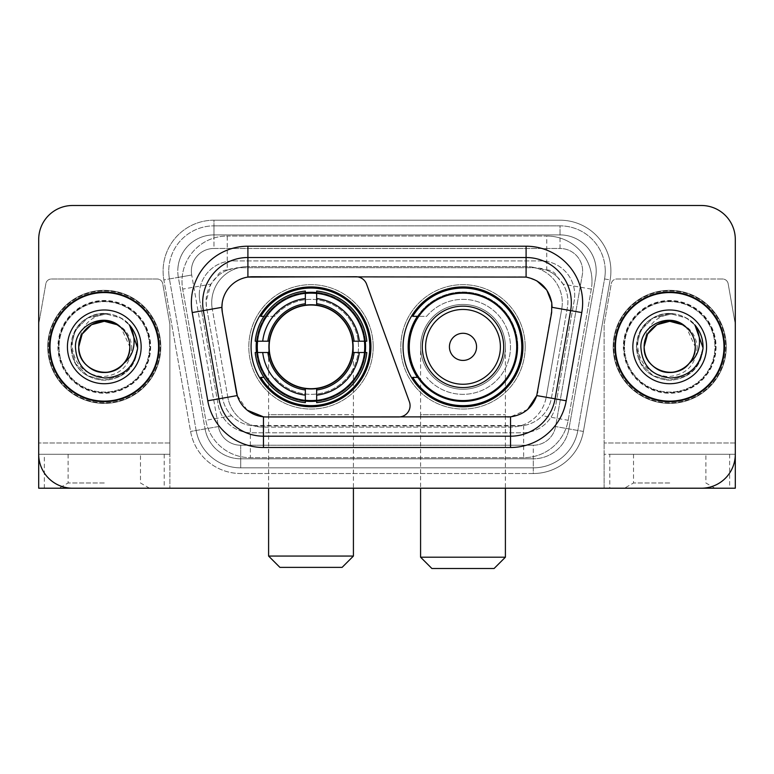 <?xml version="1.0" encoding="UTF-8"?>
<svg xmlns="http://www.w3.org/2000/svg" width="774" height="774" viewBox="0 0 774 774"><rect width="100%" height="100%" fill="white"/><g stroke="black" fill="none" stroke-linecap="round" stroke-linejoin="round"><path stroke-width="0.58" stroke-dasharray="3.87 2.9" d="M398.774 416.963A11.31 11.31 0 0 0 409.398 401.793L366.595 284.184A11.31 11.31 0 0 0 355.972 276.744L252.43 276.744A30.534 30.534 0 0 0 222.361 312.58L236.322 391.741A30.534 30.534 0 0 0 266.391 416.963L398.774 416.963M251.076 346.858A59.937 59.937 0 0 0 311.003 406.785A59.937 59.937 0 0 0 370.94 346.858A59.937 59.937 0 0 0 311.003 286.922A59.937 59.937 0 0 0 251.076 346.858M557.183 276.86A33.921 33.921 0 0 0 546.173 269.962L546.763 269.962A11.31 11.31 0 0 1 557.183 276.86L563.066 284.135C567.323 291.392 568.764 299.18 567.4 307.51L551.446 397.981C550.179 404.841 547.15 410.762 542.351 415.744C537.185 420.988 530.945 424.258 523.64 425.545L250.36 425.545C243.046 424.258 236.805 420.988 231.649 415.744C226.85 410.762 223.812 404.841 222.554 397.981L206.6 307.51L206.087 301.618L210.934 284.135L216.817 276.86A11.31 11.31 0 0 1 227.237 269.962L227.237 236.031A45.231 45.231 0 0 0 182.683 289.118L205.816 420.301A45.231 45.231 0 0 0 250.36 457.676L523.64 457.676A45.231 45.231 0 0 0 568.184 420.301L591.317 289.118A45.231 45.231 0 0 0 546.763 236.031L227.237 236.031A45.231 45.231 0 0 0 182.683 289.118L205.816 420.301A45.231 45.231 0 0 0 250.36 457.676L523.64 457.676A45.231 45.231 0 0 0 568.184 420.301L591.317 289.118A45.231 45.231 0 0 0 546.763 236.031L227.237 236.031M227.237 269.962L240.008 267.698L533.992 267.698A33.921 33.921 0 0 1 567.4 307.51L551.446 397.981A33.921 33.921 0 0 1 518.038 426.01L255.962 426.01A33.921 33.921 0 0 1 222.554 397.981L206.6 307.51A33.921 33.921 0 0 1 240.008 267.698L533.992 267.698L546.173 269.962M256.455 341.199A54.848 54.848 0 0 1 313.838 292.079A54.848 54.848 0 0 1 365.85 346.858A54.848 54.848 0 0 0 311.003 292.011A54.848 54.848 0 0 0 256.165 346.858A54.848 54.848 0 0 0 311.003 401.696A54.848 54.848 0 0 0 365.85 346.858A54.848 54.848 0 0 1 313.838 401.629A54.848 54.848 0 0 1 256.455 352.509M417.428 316.324A54.848 54.848 0 0 1 517.835 346.858A54.848 54.848 0 0 0 462.997 292.011A54.848 54.848 0 0 0 408.15 346.858A54.848 54.848 0 0 0 462.997 401.696A54.848 54.848 0 0 0 517.835 346.858A54.848 54.848 0 0 1 417.428 377.383M403.061 346.858A59.937 59.937 0 0 0 462.997 406.785A59.937 59.937 0 0 0 522.924 346.858A59.937 59.937 0 0 0 462.997 286.922A59.937 59.937 0 0 0 403.061 346.858M227.827 269.962A33.921 33.921 0 0 0 216.817 276.86M49.439 346.858A54.848 54.848 0 0 0 104.287 401.696A54.848 54.848 0 0 0 159.134 346.858A54.848 54.848 0 0 0 104.287 292.011A54.848 54.848 0 0 0 49.439 346.858M614.866 346.858A54.848 54.848 0 0 0 669.713 401.696A54.848 54.848 0 0 0 724.561 346.858A54.848 54.848 0 0 0 669.713 292.011A54.848 54.848 0 0 0 614.866 346.858M48.317 346.858A55.98 55.98 0 0 1 104.287 290.879A55.98 55.98 0 0 1 160.266 346.858A55.98 55.98 0 0 1 104.287 402.828A55.98 55.98 0 0 1 48.317 346.858A55.98 55.98 0 0 1 104.287 290.879A55.98 55.98 0 0 1 160.266 346.858A55.98 55.98 0 0 1 104.287 402.828A55.98 55.98 0 0 1 48.317 346.858M613.734 346.858A55.98 55.98 0 0 1 669.713 290.879A55.98 55.98 0 0 1 725.683 346.858A55.98 55.98 0 0 1 669.713 402.828A55.98 55.98 0 0 1 613.734 346.858A55.98 55.98 0 0 1 669.713 290.879A55.98 55.98 0 0 1 725.683 346.858A55.98 55.98 0 0 1 669.713 402.828A55.98 55.98 0 0 1 613.734 346.858M236.322 391.741L222.361 312.58L222.235 302.75C225.166 288.605 233.719 280.053 247.903 277.082L521.57 276.744L526.097 277.082L536.846 280.836M222.235 302.75C225.166 288.605 233.719 280.043 247.903 277.082L247.903 266.566L526.097 266.566A36.184 36.184 0 0 1 561.731 309.039A36.184 36.184 0 0 0 526.097 266.566L247.903 266.566A36.184 36.184 0 0 0 211.718 302.75A36.184 36.184 0 0 1 247.903 266.566A36.184 36.184 0 0 0 212.27 309.039A36.184 36.184 0 0 1 247.903 266.566L247.903 246.209L526.097 246.209A56.541 56.541 0 0 1 581.777 312.57L566.22 400.777A56.541 56.541 0 0 1 510.54 447.498L263.46 447.498A56.541 56.541 0 0 1 207.78 400.777L192.223 312.57A56.541 56.541 0 0 1 247.903 246.209M571.328 302.75A45.231 45.231 0 0 1 570.641 310.606A45.231 45.231 0 0 0 526.097 257.519L247.903 257.519A45.231 45.231 0 0 0 203.359 310.606L218.916 398.813A45.231 45.231 0 0 0 263.46 436.188L510.54 436.188A45.231 45.231 0 0 0 555.084 398.813A45.231 45.231 0 0 1 510.54 436.188M715.515 346.858A45.801 45.801 0 0 1 669.713 392.65A45.801 45.801 0 0 1 623.912 346.858A45.801 45.801 0 0 0 669.713 392.65A45.801 45.801 0 0 0 715.515 346.858A45.801 45.801 0 0 0 669.713 301.057A45.801 45.801 0 0 0 623.912 346.858A45.801 45.801 0 0 1 669.713 301.057A45.801 45.801 0 0 1 715.515 346.858M150.088 346.858A45.801 45.801 0 0 1 104.287 392.65A45.801 45.801 0 0 1 58.485 346.858A45.801 45.801 0 0 0 104.287 392.65A45.801 45.801 0 0 0 150.088 346.858A45.801 45.801 0 0 0 104.287 301.057A45.801 45.801 0 0 0 58.485 346.858A45.801 45.801 0 0 1 104.287 301.057A45.801 45.801 0 0 1 150.088 346.858M735.3 239.427A33.921 33.921 0 0 0 701.379 205.497L72.621 205.497A33.921 33.921 0 0 0 38.7 239.427L38.7 454.29A33.921 33.921 0 0 0 72.621 488.21L701.379 488.21A33.921 33.921 0 0 0 735.3 454.29L735.3 239.427A33.921 33.921 0 0 0 701.379 205.497L72.621 205.497A33.921 33.921 0 0 0 38.7 239.427L38.7 454.29A33.921 33.921 0 0 0 72.621 488.21L701.379 488.21A33.921 33.921 0 0 0 735.3 454.29L735.3 239.427A33.921 33.921 0 0 0 701.379 205.497M507.609 416.963L263.46 416.828C250.476 414.97 241.74 407.888 237.26 395.582L236.505 392.699M247.158 410.152L237.26 395.582L227.817 397.246L212.27 309.039L227.817 397.246A36.184 36.184 0 0 0 263.46 427.142A36.184 36.184 0 0 1 227.817 397.246A36.184 36.184 0 0 0 263.46 427.142L510.54 427.142L263.46 427.142L263.46 416.828L266.391 416.963M537.495 392.699L536.74 395.582L546.183 397.246A36.184 36.184 0 0 1 510.54 427.142A36.184 36.184 0 0 0 546.183 397.246L561.731 309.039L546.183 397.246L566.22 400.777M527.626 409.494L510.54 416.828L510.54 427.142A36.184 36.184 0 0 0 546.183 397.246M581.777 312.57L552.104 307.336L537.678 391.741M211.718 302.75A36.184 36.184 0 0 0 212.27 309.039L221.896 307.278M199.286 294.836A33.921 33.921 0 0 1 233.206 260.915A33.921 33.921 0 0 0 199.798 300.728A33.921 33.921 0 0 1 199.286 294.836M596.203 271.084A36.184 36.184 0 0 0 560.018 234.899L213.982 234.899L560.018 234.899A36.184 36.184 0 0 1 595.661 277.373L568.938 428.902L595.661 277.373A36.184 36.184 0 0 0 596.203 271.084A36.184 36.184 0 0 1 595.661 277.373A36.184 36.184 0 0 0 560.018 234.899L560.018 248.473A22.62 22.62 0 0 1 582.29 275.012L555.577 426.551A22.62 22.62 0 0 1 533.296 445.234L240.704 445.234A22.62 22.62 0 0 1 218.423 426.551L191.71 275.012A22.62 22.62 0 0 1 213.982 248.473L560.018 248.473A22.62 22.62 0 0 1 582.29 275.012L555.577 426.551A22.62 22.62 0 0 1 533.296 445.234L533.296 467.854L240.704 467.854L533.296 467.854A45.231 45.231 0 0 0 577.849 430.479L604.562 278.94A45.231 45.231 0 0 0 605.249 271.084A45.231 45.231 0 0 1 604.562 278.94L577.849 430.479A45.231 45.231 0 0 1 533.296 467.854A45.231 45.231 0 0 0 577.849 430.479A45.231 45.231 0 0 1 533.296 467.854L533.296 473.514A50.891 50.891 0 0 0 583.412 431.457L610.135 279.927A50.891 50.891 0 0 0 560.018 220.203L213.982 220.203L213.982 225.853A45.231 45.231 0 0 0 168.751 271.084A45.231 45.231 0 0 1 213.982 225.853L560.018 225.853L213.982 225.853L213.982 248.473L560.018 248.473L560.018 225.853A45.231 45.231 0 0 1 605.249 271.084A45.231 45.231 0 0 0 560.018 225.853A45.231 45.231 0 0 1 604.562 278.94L610.135 279.927A50.891 50.891 0 0 0 560.018 220.203L213.982 220.203A50.891 50.891 0 0 0 163.865 279.927L190.588 431.457A50.891 50.891 0 0 0 240.704 473.514L533.296 473.514A50.891 50.891 0 0 0 583.412 431.457L610.135 279.927L604.562 278.94M178.339 277.373A36.184 36.184 0 0 1 213.982 234.899A36.184 36.184 0 0 0 178.339 277.373L205.062 428.902L178.339 277.373L163.865 279.927L190.588 431.457A50.891 50.891 0 0 0 240.704 473.514L533.296 473.514L533.296 458.808L240.704 458.808L533.296 458.808A36.184 36.184 0 0 0 568.938 428.902A36.184 36.184 0 0 1 533.296 458.808A36.184 36.184 0 0 0 568.938 428.902A36.184 36.184 0 0 1 533.296 458.808L533.296 445.234L240.704 445.234L240.704 467.854A45.231 45.231 0 0 1 196.151 430.479L169.438 278.94L196.151 430.479A45.231 45.231 0 0 0 240.704 467.854A45.231 45.231 0 0 1 196.151 430.479A45.231 45.231 0 0 0 240.704 467.854L240.704 458.808A36.184 36.184 0 0 1 205.062 428.902A36.184 36.184 0 0 0 240.704 458.808A36.184 36.184 0 0 1 205.062 428.902A36.184 36.184 0 0 0 240.704 458.808L240.704 445.234A22.62 22.62 0 0 1 218.423 426.551L190.588 431.457L218.423 426.551L191.71 275.012L169.438 278.94A45.231 45.231 0 0 1 168.751 271.084A45.231 45.231 0 0 0 169.438 278.94A45.231 45.231 0 0 1 168.751 271.084A45.231 45.231 0 0 0 169.438 278.94L163.865 279.927A50.891 50.891 0 0 1 213.982 220.203L213.982 234.899A36.184 36.184 0 0 0 178.339 277.373L191.71 275.012A22.62 22.62 0 0 1 213.982 248.473L213.982 234.899A36.184 36.184 0 0 0 177.797 271.084M624.473 346.858A45.231 45.231 0 0 0 669.713 392.089A45.231 45.231 0 0 0 714.944 346.858A45.231 45.231 0 0 0 669.713 301.618A45.231 45.231 0 0 0 624.473 346.858A45.231 45.231 0 0 0 669.713 392.089A45.231 45.231 0 0 0 714.944 346.858A45.231 45.231 0 0 0 669.713 301.618A45.231 45.231 0 0 0 624.473 346.858A45.231 45.231 0 0 0 669.713 392.089A45.231 45.231 0 0 0 714.944 346.858A45.231 45.231 0 0 0 669.713 301.618A45.231 45.231 0 0 0 624.473 346.858A45.231 45.231 0 0 0 669.713 392.089A45.231 45.231 0 0 0 714.944 346.858A45.231 45.231 0 0 0 669.713 301.618A45.231 45.231 0 0 0 624.473 346.858A45.231 45.231 0 0 0 669.713 392.089A45.231 45.231 0 0 0 714.944 346.858A45.231 45.231 0 0 0 669.713 301.618A45.231 45.231 0 0 0 624.473 346.858A45.231 45.231 0 0 0 669.713 392.089A45.231 45.231 0 0 0 714.944 346.858A45.231 45.231 0 0 0 669.713 301.618A45.231 45.231 0 0 0 624.473 346.858A45.231 45.231 0 0 1 669.713 301.618A45.231 45.231 0 0 1 714.944 346.858A45.231 45.231 0 0 0 669.713 301.618A45.231 45.231 0 0 0 624.473 346.858M59.056 346.858A45.231 45.231 0 0 0 104.287 392.089A45.231 45.231 0 0 0 149.527 346.858A45.231 45.231 0 0 0 104.287 301.618A45.231 45.231 0 0 0 59.056 346.858A45.231 45.231 0 0 0 104.287 392.089A45.231 45.231 0 0 0 149.527 346.858A45.231 45.231 0 0 0 104.287 301.618A45.231 45.231 0 0 0 59.056 346.858A45.231 45.231 0 0 0 104.287 392.089A45.231 45.231 0 0 0 149.527 346.858A45.231 45.231 0 0 0 104.287 301.618A45.231 45.231 0 0 0 59.056 346.858A45.231 45.231 0 0 0 104.287 392.089A45.231 45.231 0 0 0 149.527 346.858A45.231 45.231 0 0 0 104.287 301.618A45.231 45.231 0 0 0 59.056 346.858A45.231 45.231 0 0 0 104.287 392.089A45.231 45.231 0 0 0 149.527 346.858A45.231 45.231 0 0 0 104.287 301.618A45.231 45.231 0 0 0 59.056 346.858A45.231 45.231 0 0 0 104.287 392.089A45.231 45.231 0 0 0 149.527 346.858A45.231 45.231 0 0 0 104.287 301.618A45.231 45.231 0 0 0 59.056 346.858A45.231 45.231 0 0 1 104.287 301.618A45.231 45.231 0 0 1 149.527 346.858A45.231 45.231 0 0 0 104.287 301.618A45.231 45.231 0 0 0 59.056 346.858M164.223 454.29L164.223 488.21L38.7 488.21L38.7 454.29L169.874 454.29L169.874 324.732L169.874 488.21L169.874 454.29L38.7 454.29L38.7 324.732A5.65 5.65 0 0 1 38.787 323.755L45.85 283.681A5.65 5.65 0 0 1 51.423 279.008L157.161 279.008A5.65 5.65 0 0 1 162.724 283.681L169.796 323.755A5.65 5.65 0 0 1 169.874 324.732A5.65 5.65 0 0 0 169.796 323.755L162.724 283.681A5.65 5.65 0 0 0 157.161 279.008L51.423 279.008A5.65 5.65 0 0 0 45.85 283.681L38.787 323.755A5.65 5.65 0 0 0 38.7 324.732L38.7 454.29A33.921 33.921 0 0 0 72.621 488.21M72.621 205.497A33.921 33.921 0 0 0 38.7 239.427M701.379 488.21A33.921 33.921 0 0 0 735.3 454.29L604.126 454.29L604.126 442.98L604.126 488.21L609.777 488.21L609.777 454.29L604.126 454.29L604.126 488.21M233.206 260.915L540.794 260.915A33.921 33.921 0 0 1 574.202 300.728L555.858 404.763A33.921 33.921 0 0 1 522.44 432.801L251.56 432.801A33.921 33.921 0 0 1 218.142 404.763L199.798 300.728L218.142 404.763A33.921 33.921 0 0 0 251.56 432.801L522.44 432.801A33.921 33.921 0 0 0 555.858 404.763L574.202 300.728A33.921 33.921 0 0 0 540.794 260.915L233.206 260.915M158.573 346.858A54.277 54.277 0 0 0 104.287 292.572A54.277 54.277 0 0 0 50.01 346.858A54.277 54.277 0 0 0 104.287 401.135A54.277 54.277 0 0 0 158.573 346.858M160.828 346.858A56.541 56.541 0 0 0 104.287 290.308A56.541 56.541 0 0 0 47.746 346.858A56.541 56.541 0 0 0 104.287 403.399A56.541 56.541 0 0 0 160.828 346.858A56.541 56.541 0 0 0 104.287 290.308A56.541 56.541 0 0 0 47.746 346.858A56.541 56.541 0 0 0 104.287 403.399A56.541 56.541 0 0 0 160.828 346.858M67.425 346.858A36.862 36.862 0 0 0 104.287 383.72A36.862 36.862 0 0 0 141.158 346.858A36.862 36.862 0 0 0 104.287 309.987A36.862 36.862 0 0 0 67.425 346.858M131.764 346.858C130.574 365.125 120.812 375.061 102.487 376.648C84.589 374.674 74.507 364.748 72.263 346.858C72.05 336.564 75.736 327.924 83.321 320.939C90.577 315.26 98.772 312.851 107.915 313.722C91.525 315.54 82.073 324.422 79.567 340.367A25.561 25.561 0 0 1 110.324 322.023C123.172 325.37 130.322 333.652 131.764 346.858M129.848 346.858C130.719 365.754 107.441 379.192 91.506 368.985C83.34 363.867 79.074 356.495 78.735 346.858C79.074 337.222 83.34 329.84 91.506 324.722C107.441 314.515 130.719 327.963 129.848 346.858C129.5 356.495 125.243 363.867 117.068 368.985C101.142 379.192 77.864 365.754 78.735 346.858C79.074 337.222 83.34 329.84 91.506 324.722C107.441 314.515 130.719 327.963 129.848 346.858C130.719 365.754 107.441 379.192 91.506 368.985C83.34 363.867 79.074 356.495 78.735 346.858C79.074 337.222 83.34 329.84 91.506 324.722C107.441 314.515 130.719 327.963 129.848 346.858L121.034 327.547C126.81 332.849 129.751 339.283 129.848 346.858M78.735 346.858L79.567 340.367M129.248 324.77C143.471 339.873 138.662 366.034 120.957 375.719C109.84 381.611 98.733 381.611 87.626 375.719C65.713 364.38 65.713 329.327 87.626 317.988C98.733 312.096 109.84 312.096 120.957 317.988C142.861 329.327 142.861 364.38 120.957 375.719C109.84 381.611 98.733 381.611 87.626 375.719C65.713 364.38 65.713 329.327 87.626 317.988C98.733 312.096 109.84 312.096 120.957 317.988C142.861 329.327 142.861 364.38 120.957 375.719C109.84 381.611 98.733 381.611 87.626 375.719C65.713 364.38 65.713 329.327 87.626 317.988C108.399 304.685 138.759 322.207 137.617 346.858C137.172 359.426 131.619 369.043 120.957 375.719C109.84 381.611 98.733 381.611 87.626 375.719C67.88 365.183 65.045 334.697 83.321 320.939M137.569 348.774L132.635 364.399L120.957 375.719L104.287 380.189L87.626 375.719L75.426 363.519L70.956 346.858L75.426 330.188L87.626 317.988L104.287 313.528L120.957 317.988L129.5 325.051L120.957 317.988L104.287 313.528L87.626 317.988L75.426 330.188L70.956 346.858L75.426 363.519L87.626 375.719L104.287 380.189L120.957 375.719L132.896 363.964L137.608 347.826L132.896 363.964L120.957 375.719L104.287 380.189L87.626 375.719L75.426 363.519L70.956 346.858L75.426 330.188L87.626 317.988L104.287 313.528L120.957 317.988L129.5 325.051M137.608 347.826L132.896 363.964L120.957 375.719L104.287 380.189L87.626 375.719L75.426 363.519L70.956 346.858L75.426 330.188L87.626 317.988L107.915 313.722M104.287 488.21L149.527 488.21L104.287 488.21M104.287 482.986L68.102 482.986L104.287 482.986M104.287 454.29L68.102 454.29L104.287 454.29M164.223 488.21L169.874 488.21M723.99 346.858A54.277 54.277 0 0 0 669.713 292.572A54.277 54.277 0 0 0 615.427 346.858A54.277 54.277 0 0 0 669.713 401.135A54.277 54.277 0 0 0 723.99 346.858M726.254 346.858A56.541 56.541 0 0 0 669.713 290.308A56.541 56.541 0 0 0 613.172 346.858A56.541 56.541 0 0 0 669.713 403.399A56.541 56.541 0 0 0 726.254 346.858A56.541 56.541 0 0 0 669.713 290.308A56.541 56.541 0 0 0 613.172 346.858A56.541 56.541 0 0 0 669.713 403.399A56.541 56.541 0 0 0 726.254 346.858M632.842 346.858A36.862 36.862 0 0 0 669.713 383.72A36.862 36.862 0 0 0 706.575 346.858A36.862 36.862 0 0 0 669.713 309.987A36.862 36.862 0 0 0 632.842 346.858M697.19 346.858C695.99 365.125 686.238 375.061 667.914 376.648C650.005 374.674 639.934 364.748 637.679 346.858C637.466 336.564 641.153 327.924 648.747 320.939C656.004 315.26 664.198 312.851 673.341 313.722C656.942 315.54 647.499 324.422 644.994 340.367A25.561 25.561 0 0 1 675.75 322.023C688.599 325.37 695.739 333.652 697.19 346.858M695.265 346.858C696.136 365.754 672.858 379.192 656.933 368.985C648.757 363.867 644.5 356.495 644.152 346.858C644.5 337.222 648.757 329.84 656.933 324.722C672.858 314.515 696.136 327.963 695.265 346.858C694.926 356.495 690.66 363.867 682.494 368.985C666.559 379.192 643.281 365.754 644.152 346.858C644.5 337.222 648.757 329.84 656.933 324.722C672.858 314.515 696.136 327.963 695.265 346.858C696.136 365.754 672.858 379.192 656.933 368.985C648.757 363.867 644.5 356.495 644.152 346.858C644.5 337.222 648.757 329.84 656.933 324.722C672.858 314.515 696.136 327.963 695.265 346.858L686.451 327.547C692.237 332.849 695.178 339.283 695.265 346.858M644.152 346.858L644.994 340.367M694.675 324.77C708.887 339.873 704.088 366.034 686.374 375.719C675.267 381.611 664.16 381.611 653.043 375.719C631.139 364.38 631.139 329.327 653.043 317.988C664.16 312.096 675.267 312.096 686.374 317.988C708.287 329.327 708.287 364.38 686.374 375.719C675.267 381.611 664.16 381.611 653.043 375.719C631.139 364.38 631.139 329.327 653.043 317.988C664.16 312.096 675.267 312.096 686.374 317.988C708.287 329.327 708.287 364.38 686.374 375.719C675.267 381.611 664.16 381.611 653.043 375.719C631.139 364.38 631.139 329.327 653.043 317.988C673.825 304.685 704.176 322.207 703.044 346.858C702.589 359.426 697.035 369.043 686.374 375.719C675.267 381.611 664.16 381.611 653.043 375.719C633.306 365.183 630.471 334.697 648.747 320.939M702.986 348.774L698.051 364.399L686.374 375.719L669.713 380.189L653.043 375.719L640.843 363.519L636.383 346.858L640.843 330.188L653.043 317.988L669.713 313.528L686.374 317.988L694.926 325.051L686.374 317.988L669.713 313.528L653.043 317.988L640.843 330.188L636.383 346.858L640.843 363.519L653.043 375.719L669.713 380.189L686.374 375.719L698.312 363.964L703.024 347.826L698.312 363.964L686.374 375.719L669.713 380.189L653.043 375.719L640.843 363.519L636.383 346.858L640.843 330.188L653.043 317.988L669.713 313.528L686.374 317.988L694.926 325.051M703.024 347.826L698.312 363.964L686.374 375.719L669.713 380.189L653.043 375.719L640.843 363.519L636.383 346.858L640.843 330.188L653.043 317.988L673.341 313.722M268.597 346.858A42.406 42.406 0 0 1 311.003 304.453A42.406 42.406 0 0 1 353.418 346.858A42.406 42.406 0 0 0 311.003 304.453A42.406 42.406 0 0 0 268.597 346.858A42.406 42.406 0 0 1 311.003 304.453A42.406 42.406 0 0 1 353.418 346.858A42.406 42.406 0 0 0 311.003 304.453A42.406 42.406 0 0 0 268.597 346.858A42.406 42.406 0 0 0 311.003 389.264A42.406 42.406 0 0 0 353.418 346.858A42.406 42.406 0 0 1 311.003 389.264A42.406 42.406 0 0 1 268.597 346.858A42.406 42.406 0 0 0 311.003 389.264A42.406 42.406 0 0 0 353.418 346.858A42.406 42.406 0 0 1 311.003 389.264A42.406 42.406 0 0 1 268.597 346.858L268.597 414.709L311.003 414.709L268.597 414.709L268.597 488.21M279.907 567.371L342.108 567.371M353.418 556.061L268.597 556.061M269.168 346.858A41.844 41.844 0 0 0 311.003 388.693A41.844 41.844 0 0 0 352.847 346.858A41.844 41.844 0 0 0 311.003 305.014A41.844 41.844 0 0 0 269.168 346.858M364.718 346.858A53.716 53.716 0 0 0 311.003 293.143A53.716 53.716 0 0 0 257.297 346.858A53.716 53.716 0 0 0 311.003 400.574A53.716 53.716 0 0 0 364.718 346.858A53.716 53.716 0 0 0 311.003 293.143A53.716 53.716 0 0 0 257.297 346.858A53.716 53.716 0 0 0 311.003 400.574A53.716 53.716 0 0 0 364.718 346.858A53.716 53.716 0 0 0 311.003 293.143A53.716 53.716 0 0 0 257.297 346.858A53.716 53.716 0 0 0 311.003 400.574A53.716 53.716 0 0 0 364.718 346.858M305.353 292.872L305.353 293.443A53.716 53.716 0 0 0 257.587 341.199L255.207 341.199A56.086 56.086 0 0 1 305.353 291.053L305.353 292.872A54.277 54.277 0 0 0 257.026 341.199M364.989 341.199L364.428 341.199A53.716 53.716 0 0 0 316.663 293.443L316.663 291.053A56.086 56.086 0 0 1 366.808 341.199L364.989 341.199A54.277 54.277 0 0 0 316.663 292.872M373.203 346.858A62.201 62.201 0 0 0 311.003 284.658A62.201 62.201 0 0 0 248.812 346.858A62.201 62.201 0 0 0 311.003 409.049A62.201 62.201 0 0 0 373.203 346.858A62.201 62.201 0 0 0 311.003 284.658A62.201 62.201 0 0 0 248.812 346.858A62.201 62.201 0 0 0 311.003 409.049A62.201 62.201 0 0 0 373.203 346.858M316.663 400.845L316.663 400.274A53.716 53.716 0 0 0 364.428 352.509L366.808 352.509A56.086 56.086 0 0 1 316.663 402.664L316.663 400.845A54.277 54.277 0 0 0 364.989 352.509M257.026 352.509L257.587 352.509A53.716 53.716 0 0 0 305.353 400.274L305.353 402.664A56.086 56.086 0 0 1 255.207 352.509L257.026 352.509A54.277 54.277 0 0 0 305.353 400.845M316.663 303.727L316.663 293.443M305.353 293.443L305.353 305.324M257.587 352.509L269.546 352.509M267.881 341.199L257.587 341.199M316.663 400.274L316.663 388.384M305.353 389.98L305.353 400.274M364.428 341.199L352.46 341.199M354.134 352.509L364.428 352.509M263.953 377.383L260.751 377.383A58.805 58.805 0 0 0 369.808 346.858A58.805 58.805 0 0 0 260.751 316.324L274.625 316.324A47.495 47.495 0 0 1 343.598 312.309A47.495 47.495 0 0 1 343.598 381.398A47.495 47.495 0 0 1 274.625 377.383A47.495 47.495 0 0 0 343.598 381.398A47.495 47.495 0 0 0 343.598 312.309A47.495 47.495 0 0 0 274.625 316.324L263.953 316.324M420.582 346.858A42.406 42.406 0 0 1 462.997 304.453A42.406 42.406 0 0 1 505.403 346.858A42.406 42.406 0 0 0 462.997 304.453A42.406 42.406 0 0 0 420.582 346.858A42.406 42.406 0 0 1 462.997 304.453A42.406 42.406 0 0 1 505.403 346.858A42.406 42.406 0 0 0 462.997 304.453A42.406 42.406 0 0 0 420.582 346.858A42.406 42.406 0 0 0 462.997 389.264A42.406 42.406 0 0 0 505.403 346.858A42.406 42.406 0 0 1 462.997 389.264A42.406 42.406 0 0 1 420.582 346.858A42.406 42.406 0 0 0 462.997 389.264A42.406 42.406 0 0 0 505.403 346.858A42.406 42.406 0 0 1 462.997 389.264A42.406 42.406 0 0 1 420.582 346.858L420.582 414.709L462.997 414.709L420.582 414.709L420.582 488.21M431.892 568.503L494.093 568.503M505.403 557.193L420.582 557.193M503.7 346.858A40.712 40.712 0 0 0 462.997 306.146A40.712 40.712 0 0 0 422.285 346.858A40.712 40.712 0 0 0 462.997 387.561A40.712 40.712 0 0 0 503.7 346.858M516.703 346.858A53.716 53.716 0 0 0 462.997 293.143A53.716 53.716 0 0 0 409.282 346.858A53.716 53.716 0 0 0 462.997 400.574A53.716 53.716 0 0 0 516.703 346.858A53.716 53.716 0 0 0 462.997 293.143A53.716 53.716 0 0 0 409.282 346.858A53.716 53.716 0 0 0 462.997 400.574A53.716 53.716 0 0 0 516.703 346.858A53.716 53.716 0 0 0 462.997 293.143A53.716 53.716 0 0 0 409.282 346.858A53.716 53.716 0 0 0 462.997 400.574A53.716 53.716 0 0 0 516.703 346.858M525.188 346.858A62.201 62.201 0 0 0 462.997 284.658A62.201 62.201 0 0 0 400.797 346.858A62.201 62.201 0 0 0 462.997 409.049A62.201 62.201 0 0 0 525.188 346.858A62.201 62.201 0 0 0 462.997 284.658A62.201 62.201 0 0 0 400.797 346.858A62.201 62.201 0 0 0 462.997 409.049A62.201 62.201 0 0 0 525.188 346.858M418.183 377.383L412.736 377.383A58.805 58.805 0 0 0 521.792 346.858A58.805 58.805 0 0 0 412.736 316.324L426.609 316.324A47.495 47.495 0 0 1 495.583 312.309A47.495 47.495 0 0 1 495.583 381.398A47.495 47.495 0 0 1 426.609 377.383A47.495 47.495 0 0 0 495.583 381.398A47.495 47.495 0 0 0 495.583 312.309A47.495 47.495 0 0 0 426.609 316.324L418.183 316.324M669.713 488.21L624.473 488.21L669.713 488.21M669.713 482.986L633.529 482.986L669.713 482.986M669.713 454.29L633.529 454.29L669.713 454.29M722.577 279.008L616.839 279.008A5.65 5.65 0 0 0 611.276 283.681L604.204 323.755A5.65 5.65 0 0 0 604.126 324.732L604.126 442.98L604.126 324.732A5.65 5.65 0 0 1 604.204 323.755L611.276 283.681A5.65 5.65 0 0 1 616.839 279.008L722.577 279.008A5.65 5.65 0 0 1 728.15 283.681A5.65 5.65 0 0 0 722.577 279.008M729.65 454.29L729.65 488.21L735.3 488.21L735.3 324.732A5.65 5.65 0 0 0 735.213 323.755A5.65 5.65 0 0 1 735.3 324.732L735.3 454.29L609.777 454.29M735.213 323.755L728.15 283.681L735.213 323.755M729.65 488.21L609.777 488.21M591.317 289.118L563.066 284.135M523.64 425.545L523.64 457.676A45.231 45.231 0 0 0 568.184 420.301L542.351 415.744M231.649 415.744L205.816 420.301A45.231 45.231 0 0 0 250.36 457.676L250.36 425.545M181.996 281.262A45.231 45.231 0 0 0 182.683 289.118L210.934 284.135M592.004 281.262A45.231 45.231 0 0 0 546.763 236.031L546.763 269.962M247.903 257.519A45.231 45.231 0 0 0 203.359 310.606M526.097 277.082L526.097 266.566A36.184 36.184 0 0 1 562.282 302.75M218.916 398.813A45.231 45.231 0 0 0 263.46 436.188M207.78 400.777L227.817 397.246M263.46 427.142L263.46 447.498M510.54 427.142L510.54 447.498M192.223 312.57L212.27 309.039M526.097 246.209L526.097 266.566M605.249 271.084A45.231 45.231 0 0 0 560.018 225.853L560.018 234.899M583.412 431.457L555.577 426.551L583.412 431.457M57.924 346.858A46.363 46.363 0 0 0 104.287 393.221A46.363 46.363 0 0 0 150.649 346.858A46.363 46.363 0 0 0 104.287 300.486A46.363 46.363 0 0 0 57.924 346.858A46.363 46.363 0 0 0 104.287 393.221A46.363 46.363 0 0 0 150.649 346.858A46.363 46.363 0 0 0 104.287 300.486A46.363 46.363 0 0 0 57.924 346.858M169.874 442.98L38.7 442.98L169.874 442.98M44.35 488.21L44.35 454.29M623.351 346.858A46.363 46.363 0 0 0 669.713 393.221A46.363 46.363 0 0 0 716.076 346.858A46.363 46.363 0 0 0 669.713 300.486A46.363 46.363 0 0 0 623.351 346.858A46.363 46.363 0 0 0 669.713 393.221A46.363 46.363 0 0 0 716.076 346.858A46.363 46.363 0 0 0 669.713 300.486A46.363 46.363 0 0 0 623.351 346.858M311.003 414.709L353.418 414.709L311.003 414.709M311.003 304.453A42.406 42.406 0 0 1 353.418 346.858L353.418 488.21M266.198 377.383A54.219 54.219 0 0 0 305.353 400.777M316.663 400.777A54.219 54.219 0 0 0 364.931 352.509M364.931 341.199A54.219 54.219 0 0 0 316.663 292.93M305.353 292.93A54.219 54.219 0 0 0 266.198 316.324M462.997 414.709L505.403 414.709L462.997 414.709M462.997 304.453A42.406 42.406 0 0 1 505.403 346.858L505.403 488.21M735.3 442.98L604.126 442.98L735.3 442.98M68.102 454.29L68.102 482.986L59.056 488.21M149.527 488.21L140.471 482.986L140.471 454.29M633.529 454.29L633.529 482.986L624.473 488.21M714.944 488.21L705.898 482.986L705.898 454.29"/><path stroke-width="1.16" d="M247.903 246.209L247.903 277.082L355.972 276.744A11.31 11.31 0 0 1 366.595 284.184L409.398 401.793A11.31 11.31 0 0 1 398.774 416.963L266.391 416.963A30.534 30.534 0 0 1 236.322 391.741L222.361 312.58L237.26 395.582L218.916 398.813L203.359 310.606A45.231 45.231 0 0 1 247.903 257.519L526.097 257.519A45.231 45.231 0 0 1 570.641 310.606L555.084 398.813A45.231 45.231 0 0 1 510.54 436.188L263.46 436.188A45.231 45.231 0 0 1 218.916 398.813L207.78 400.777L192.223 312.57A56.541 56.541 0 0 1 247.903 246.209L526.097 246.209L526.097 277.082C540.262 280.033 548.814 288.586 551.765 302.75L551.639 312.58L536.74 395.582C532.28 407.879 523.543 414.961 510.54 416.828L266.391 416.963M251.076 346.858A59.937 59.937 0 0 0 311.003 406.785A59.937 59.937 0 0 0 370.94 346.858A59.937 59.937 0 0 0 311.003 286.922A59.937 59.937 0 0 0 251.076 346.858M526.097 277.082L252.43 276.744A30.534 30.534 0 0 0 222.361 312.58L221.896 307.336L203.359 310.606A45.231 45.231 0 0 1 202.672 302.75M256.455 352.509A54.848 54.848 0 0 1 256.455 341.199M417.428 377.383A54.848 54.848 0 0 1 417.428 316.324M522.924 346.858A59.937 59.937 0 0 1 462.997 406.785A59.937 59.937 0 0 1 403.061 346.858A59.937 59.937 0 0 1 462.997 286.922A59.937 59.937 0 0 1 522.924 346.858M49.439 346.858A54.848 54.848 0 0 0 104.287 401.696A54.848 54.848 0 0 0 159.134 346.858A54.848 54.848 0 0 0 104.287 292.011A54.848 54.848 0 0 0 49.439 346.858M614.866 346.858A54.848 54.848 0 0 0 669.713 401.696A54.848 54.848 0 0 0 724.561 346.858A54.848 54.848 0 0 0 669.713 292.011A54.848 54.848 0 0 0 614.866 346.858M221.896 307.278L222.235 302.75M526.097 246.209A56.541 56.541 0 0 1 581.777 312.57L566.22 400.777A56.541 56.541 0 0 1 510.54 447.498L263.46 447.498L263.46 416.828L247.158 410.152M536.846 280.836L546.821 290.115L551.765 302.75L552.104 307.336L581.777 312.57M510.54 447.498L510.54 416.828L507.609 416.963M570.641 310.606L555.084 398.813L536.74 395.582L527.626 409.494M537.678 391.741L537.495 392.699M236.505 392.699L236.322 391.741M735.3 239.427A33.921 33.921 0 0 0 701.379 205.497L72.621 205.497A33.921 33.921 0 0 0 38.7 239.427L38.7 454.29A33.921 33.921 0 0 0 72.621 488.21L701.379 488.21A33.921 33.921 0 0 0 735.3 454.29L735.3 239.427L735.3 488.21L604.126 488.21M38.7 239.427L38.7 488.21L169.874 488.21M701.379 205.497L72.621 205.497M72.621 488.21L701.379 488.21M158.573 346.858A54.277 54.277 0 0 0 104.287 292.572A54.277 54.277 0 0 0 50.01 346.858A54.277 54.277 0 0 0 104.287 401.135A54.277 54.277 0 0 0 158.573 346.858M121.034 327.547A25.561 25.561 0 0 1 129.848 346.858C129.5 356.495 125.243 363.867 117.068 368.985C101.142 379.192 77.864 365.754 78.735 346.858L82.16 334.078L91.506 324.722L104.287 321.297L117.068 324.722L121.034 327.547C105.351 311.109 75.155 324.645 75.436 346.858C76.587 365.522 86.475 375.903 105.109 378.012C123.463 376.686 134.279 366.934 137.569 348.774L137.617 346.858C137.52 338.47 134.734 331.108 129.248 324.77C133.418 331.611 134.889 338.973 133.66 346.858C132.46 353.563 129.2 359.03 123.869 363.277A25.561 25.561 0 0 0 129.848 346.858C130.719 365.754 107.441 379.192 91.506 368.985C83.34 363.867 79.074 356.495 78.735 346.858C78.338 331.011 94.621 317.679 110.324 322.023M123.869 363.277C110.305 381.611 77.4 369.885 78.735 346.858M67.425 346.858A36.862 36.862 0 0 0 104.287 383.72A36.862 36.862 0 0 0 141.158 346.858A36.862 36.862 0 0 0 104.287 309.987A36.862 36.862 0 0 0 67.425 346.858M129.5 325.051L137.608 347.826M723.99 346.858A54.277 54.277 0 0 0 669.713 292.572A54.277 54.277 0 0 0 615.427 346.858A54.277 54.277 0 0 0 669.713 401.135A54.277 54.277 0 0 0 723.99 346.858M686.451 327.547A25.561 25.561 0 0 1 695.265 346.858C694.926 356.495 690.66 363.867 682.494 368.985C666.559 379.192 643.281 365.754 644.152 346.858L647.577 334.078L656.933 324.722L669.713 321.297L682.494 324.722L686.451 327.547C670.768 311.109 640.572 324.645 640.853 346.858C642.004 365.522 651.901 375.903 670.536 378.012C688.879 376.686 699.696 366.934 702.986 348.774L703.044 346.858C702.947 338.47 700.16 331.108 694.675 324.77C698.845 331.611 700.315 338.973 699.077 346.858C697.887 353.563 694.626 359.03 689.295 363.277A25.561 25.561 0 0 0 695.265 346.858C696.136 365.754 672.858 379.192 656.933 368.985C648.757 363.867 644.5 356.495 644.152 346.858C643.755 331.011 660.048 317.679 675.75 322.023M689.295 363.277C675.731 381.611 642.826 369.885 644.152 346.858M632.842 346.858A36.862 36.862 0 0 0 669.713 383.72A36.862 36.862 0 0 0 706.575 346.858A36.862 36.862 0 0 0 669.713 309.987A36.862 36.862 0 0 0 632.842 346.858M694.926 325.051L703.024 347.826M342.108 567.371L279.907 567.371L268.597 556.061L353.418 556.061L342.108 567.371M316.663 400.39L316.663 402.664A56.086 56.086 0 0 0 366.808 352.509L364.535 352.509A53.832 53.832 0 0 1 316.663 400.39L316.663 395.156A48.627 48.627 0 0 0 359.3 352.509L352.46 352.509A41.844 41.844 0 0 0 316.663 305.401L316.663 293.327A53.832 53.832 0 0 1 364.535 341.199L366.808 341.199A56.086 56.086 0 0 0 316.663 291.053L316.663 293.327M257.481 352.509L255.207 352.509A56.086 56.086 0 0 0 305.353 402.664L305.353 400.39A53.832 53.832 0 0 1 257.481 352.509L262.715 352.509A48.627 48.627 0 0 0 305.353 395.156L305.353 388.316A41.844 41.844 0 0 0 352.46 352.509L354.134 352.509A43.499 43.499 0 0 1 316.663 389.98L316.663 395.156M305.353 293.327L305.353 291.053A56.086 56.086 0 0 0 255.207 341.199L257.481 341.199A53.832 53.832 0 0 1 305.353 293.327L305.353 298.561A48.627 48.627 0 0 0 262.715 341.199L269.546 341.199A41.844 41.844 0 0 0 305.353 388.316L305.353 389.98A43.499 43.499 0 0 1 267.881 352.509L262.715 352.509M257.587 352.509A53.716 53.716 0 0 1 257.587 341.199M316.663 293.443A53.716 53.716 0 0 0 305.353 293.443M364.428 341.199A53.716 53.716 0 0 1 364.428 352.509M364.535 341.199L359.3 341.199A48.627 48.627 0 0 0 316.663 298.561M359.3 352.509L364.535 352.509M305.353 395.156L305.353 400.39M352.46 341.199L359.3 341.199M316.663 388.384L316.663 389.98M305.353 388.316A41.844 41.844 0 0 1 269.546 352.509L267.881 352.509M316.663 400.274A53.716 53.716 0 0 1 305.353 400.274M262.715 341.199L257.481 341.199M305.353 305.324L305.353 298.561M316.663 305.401A41.844 41.844 0 0 0 269.546 341.199L267.881 341.199A43.499 43.499 0 0 1 305.353 303.727M316.663 305.324L316.663 303.727A43.499 43.499 0 0 1 354.134 341.199M263.953 316.324L260.751 316.324A58.805 58.805 0 0 1 369.808 346.858A58.805 58.805 0 0 1 260.751 377.383L263.953 377.383M494.093 568.503L431.892 568.503L420.582 557.193L505.403 557.193L494.093 568.503M476.561 346.858A13.574 13.574 0 0 0 462.997 333.284A13.574 13.574 0 0 0 449.423 346.858A13.574 13.574 0 0 0 462.997 360.423A13.574 13.574 0 0 0 476.561 346.858M503.7 346.858A40.712 40.712 0 0 0 462.997 306.146A40.712 40.712 0 0 0 422.285 346.858A40.712 40.712 0 0 0 462.997 387.561A40.712 40.712 0 0 0 503.7 346.858A40.712 40.712 0 0 1 462.997 387.561A40.712 40.712 0 0 1 422.285 346.858M516.703 346.858A53.716 53.716 0 0 0 462.997 293.143A53.716 53.716 0 0 0 409.282 346.858A53.716 53.716 0 0 0 462.997 400.574A53.716 53.716 0 0 0 516.703 346.858M521.792 346.858A58.805 58.805 0 0 1 412.736 377.383L418.183 377.383A54.219 54.219 0 0 0 498.862 387.513A54.219 54.219 0 0 0 498.862 306.194A54.219 54.219 0 0 0 418.183 316.324L412.736 316.324A58.805 58.805 0 0 1 521.792 346.858M263.46 447.498A56.541 56.541 0 0 1 207.78 400.777M192.223 312.57L203.359 310.606M555.084 398.813L566.22 400.777M316.663 388.316A41.844 41.844 0 0 0 352.46 352.509M305.353 400.777A54.219 54.219 0 0 0 316.663 400.777M364.931 352.509A54.219 54.219 0 0 0 364.931 341.199M316.663 292.93A54.219 54.219 0 0 0 305.353 292.93M500.391 346.858A37.394 37.394 0 0 0 462.997 309.455A37.394 37.394 0 0 0 425.594 346.858A37.394 37.394 0 0 0 462.997 384.252A37.394 37.394 0 0 0 500.391 346.858M353.418 488.21L353.418 556.061M268.597 488.21L268.597 556.061M505.403 488.21L505.403 557.193M420.582 488.21L420.582 557.193"/></g></svg>
